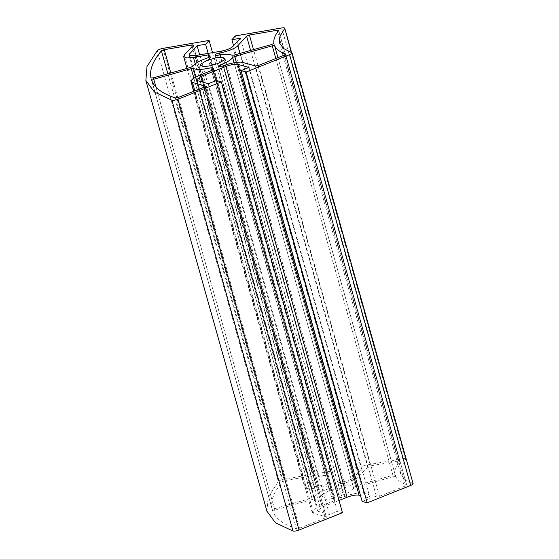 <?xml version="1.0" encoding="UTF-8"?>
<svg xmlns="http://www.w3.org/2000/svg" width="559" height="559" viewBox="0 0 559 559"><rect width="100%" height="100%" fill="white"/><g stroke="black" fill="none" stroke-linecap="round" stroke-linejoin="round"><path stroke-width="0.42" stroke-dasharray="2.79 2.1" d="M215.012 54.985L336.106 485.799C336.574 485.009 338.034 484.353 340.501 483.821L219.932 54.873M336.106 485.799L215.005 55.034M217.549 55.292L338.642 486.106C337.007 486.386 336.162 486.302 336.099 485.848L215.012 55.131M338.642 486.106C345.818 484.779 350.619 484.765 353.043 486.05L231.943 55.236M218.387 66.458L339.432 497.182L218.338 66.367M223.216 65.878L344.316 496.699C341.94 497.531 340.34 497.741 339.516 497.307L339.481 497.272C339.285 496.86 339.956 496.343 341.493 495.735L220.861 66.563M344.316 496.699L344.644 496.567C350.668 493.967 361.219 492.151 363.832 493.269L376.507 496.79L255.414 65.976M266.964 511.282L268.103 497.3L278.333 481.474L157.24 50.659M413.129 483.654L291.63 52.518M291.239 52.385L405.673 459.512L401.034 467.051L400.586 473.725L404.562 479.28L412.724 483.332M235.388 35.916L356.488 466.73L402.787 458.764C405.198 458.429 406.162 458.673 405.673 459.512L291.574 52.497M162.9 48.381L283.993 479.196C281.303 479.741 279.416 480.495 278.333 481.474M192.142 46.446L312.823 475.772C314.06 475.604 314.528 475.737 314.249 476.17L193.148 45.356M193.253 45.09L314.354 475.912L305.452 485.75L304.767 487.42L307.911 488.769L314.556 488.286L329.44 485.722L330.97 485.939L209.87 55.124M312.823 475.772L285.356 480.495L170.802 72.956M209.87 55.041L330.97 485.855L330.69 487.616L328.999 488.629L207.899 57.815M178.384 97.399L299.484 528.22L296.459 528.723L175.358 97.909M299.484 528.22L325.296 517.913L204.196 87.099M205.188 86.023L326.281 516.837L205.419 86.191M194.853 90.831L313.606 513.316L326.281 516.837C326.763 517.061 326.435 517.417 325.296 517.913M193.847 78.05L312.306 499.48L314.605 499.306L195.881 76.925M312.306 499.48L274.846 510.046L155.961 87.078M192.855 66.262L313.948 497.077L311.908 498.132L190.808 67.311M313.948 497.077C315.653 494.31 320.663 491.494 328.999 488.629M211.616 70.511L331.955 498.621L333.94 498.593L213.405 69.763M331.955 498.621C323.347 500.536 317.561 500.766 314.605 499.306M213.999 69.05L335.093 499.872L214.041 69.127M333.94 498.593L335.093 499.872L333.919 500.85L212.818 70.029M273.903 43.288L394.996 474.109L392.935 475.276L271.835 44.461M394.996 474.109C394.444 470.378 396.017 466.15 399.727 461.434L278.627 30.619M275.804 58.513L393.333 476.631L395.716 476.541L277.97 57.654M393.333 476.631L355.741 487.231L236.324 62.391M258.412 65.459L379.512 496.273L376.507 496.79M379.512 496.273L405.603 485.862L284.503 55.041M285.544 53.985L406.638 484.8L285.726 54.139M395.716 476.541C397.288 479.992 400.929 482.738 406.638 484.8L405.603 485.862M277.641 31.933L398.267 461.077L399.727 461.434L278.703 30.396M398.267 461.077L370.505 465.857L253.513 49.632M250.607 50.45L367.689 466.982L370.505 465.857M367.689 466.982L358.892 476.561C357.285 478.86 347.37 482.822 340.85 483.759L340.501 483.821M234.088 62.741L353.7 488.28L355.741 487.231M353.7 488.28C352.359 490.634 348.285 493.115 341.493 495.735M234.249 55.061L355.342 485.876L353.043 486.05M355.342 485.876L392.935 475.276M296.459 528.723C283.567 524.58 275.685 518.752 272.792 511.247L151.692 80.419L272.792 511.247L274.846 510.046M153.355 77.876L274.448 508.697L272.051 508.746L150.958 77.932L272.058 508.76C270.395 500.899 273.889 491.864 282.519 481.648L285.356 480.495M274.448 508.697L311.908 498.132M313.606 513.316L312.111 512.226L314.067 509.459L319.923 506.433L333.919 500.85M345.49 490.676L346.077 489.237L343.373 488.077L337.664 488.496L328.294 491.144L322.159 494.687L321.579 496.119L324.276 497.279L329.985 496.86L339.355 494.219L345.49 490.676M233.578 45.67L352.995 470.531L356.488 466.73M240.384 38.257L361.477 469.071L352.995 470.531M199.696 54.859L318.218 476.513L310.538 484.877L310.112 485.918L316.233 486.456L342.527 481.935C347.817 480.866 351.576 479.363 353.798 477.435L361.477 469.071M208.179 53.398L326.701 475.052L318.218 476.513M212.525 52.651L330.194 471.251L326.701 475.052M283.993 479.196L330.194 471.251M216.333 80.482L337.426 511.296L342.457 512.701M208.36 83.668L329.454 514.483L337.426 511.296M339.013 500.445L322.34 507.104L317.456 510.723L318.392 511.401L329.454 514.483M249.021 67.436L370.114 498.251L360.499 495.574M362.148 501.437L370.114 498.251M339.516 497.307L218.415 66.493M223.544 65.752L344.644 496.567M402.787 458.764L281.687 27.95M209.024 57.332L329.44 485.722M195.224 63.754L314.556 488.286M209.597 56.801L330.69 487.616M239.958 53.454L358.892 476.561M167.875 73.781L282.519 481.648M184.351 54.936L305.452 485.75M198.829 75.619L319.923 506.433M220.281 54.817L340.85 483.759M242.739 62.447L363.832 493.269M232.705 46.621L353.798 477.435M221.427 51.121L342.527 481.935M195.133 55.641L316.233 486.456M189.927 55.774L310.538 484.877M197.292 80.587L318.392 511.401M202.889 82.145L322.34 507.104M400.586 473.725L279.486 42.91M186.986 68.394L304.767 487.42M193.784 91.257L312.111 512.226M200.478 65.305L321.579 496.119M224.977 58.422L346.077 489.237M189.019 55.103L310.112 485.918M196.356 79.909L317.456 510.723"/><path stroke-width="0.84" d="M219.932 54.873L219.407 53.007C216.941 53.531 215.474 54.195 215.012 54.985L215.089 55.25M278.703 30.396L278.627 30.619C274.923 35.336 273.344 39.556 273.903 43.288L271.835 44.461L234.249 55.061L231.943 55.236C229.518 53.95 224.725 53.964 217.549 55.292C215.914 55.572 215.061 55.488 215.005 55.034L215.012 55.131M220.861 66.563L220.4 64.914C218.855 65.529 218.185 66.046 218.387 66.458L218.338 66.367M277.97 57.654L274.623 45.726C276.188 49.171 279.828 51.924 285.544 53.985L284.503 55.041L258.412 65.459L255.414 65.976L242.739 62.447C240.125 61.336 229.567 63.153 223.544 65.752L223.216 65.878C220.84 66.717 219.247 66.919 218.415 66.493L218.387 66.458M171.913 100.236L293.007 531.05C294.453 531.316 296.466 530.973 299.044 530.03L177.944 99.216C175.365 100.159 173.36 100.494 171.913 100.236L154.368 91.99L145.871 80.468L147.01 66.486L157.24 50.659C158.316 49.681 160.202 48.919 162.9 48.381L209.094 40.437L205.607 44.238L197.124 45.698L189.445 54.062L189.019 55.103L195.133 55.641L221.427 51.121C226.723 50.044 230.483 48.549 232.705 46.621L240.384 38.257L231.901 39.717L235.388 35.916L281.687 27.95C284.105 27.608 285.069 27.859 284.58 28.691L279.94 36.23L279.486 42.91L283.469 48.465L292.036 52.839L413.129 483.654M293.007 531.05L275.468 522.805L266.964 511.282L145.871 80.468M291.63 52.518C292.497 52.965 291.819 53.678 289.59 54.649L246.079 72.02L241.048 70.616L249.021 67.436L237.952 64.362C235.025 63.887 231.021 64.571 225.962 66.423L201.24 76.29L196.356 79.909L197.292 80.587L208.36 83.668L216.333 80.482L221.364 81.88L177.944 99.216M291.574 52.497L284.748 28.216L291.239 52.385M209.87 55.041L209.597 56.801L207.899 57.815C199.57 60.679 194.553 63.495 192.855 66.262L190.808 67.311L153.355 77.876L150.958 77.939C149.302 70.078 152.789 61.043 161.425 50.827L167.875 73.781M170.802 72.956L164.262 49.681L161.425 50.827M164.262 49.681L191.723 44.958L192.142 46.446M191.723 44.958C192.96 44.79 193.435 44.923 193.148 45.356L193.253 45.09M193.148 45.356L184.351 54.936L183.673 56.606L186.818 57.954L193.456 57.465L208.339 54.908L209.024 57.332M209.87 55.124L208.339 54.908M213.405 69.763L212.846 67.779L213.999 69.05L212.818 70.029L198.829 75.619L192.967 78.644L191.017 81.411L192.513 82.494L205.188 86.023C205.663 86.24 205.335 86.603 204.196 87.099L178.384 97.399L175.358 97.909C162.473 93.758 154.584 87.938 151.699 80.433L153.753 79.231L191.213 68.666L193.847 78.05M195.881 76.925L193.512 68.491L191.213 68.666M193.512 68.491C196.468 69.952 202.246 69.721 210.855 67.807L211.616 70.511M212.846 67.779L210.855 67.807M219.407 53.007L219.757 52.944C226.269 52.008 236.191 48.046 237.792 45.747L246.589 36.16L250.607 50.45M253.513 49.632L249.412 35.035L246.589 36.16M249.412 35.035L277.173 30.263L277.641 31.933M278.627 30.619L277.173 30.263M236.324 62.391L234.647 56.417L272.233 45.81L275.804 58.513M274.623 45.726L272.233 45.81M220.4 64.914C227.192 62.301 231.258 59.813 232.607 57.465L234.088 62.741M234.647 56.417L232.607 57.465M224.39 59.855L218.262 63.405L208.891 66.046L203.183 66.465L200.478 65.305L201.065 63.873L207.193 60.323L216.571 57.682L222.279 57.263L224.977 58.422L224.39 59.855M289.59 54.649L410.69 485.464C412.919 484.492 413.597 483.787 412.724 483.332M231.901 39.717L233.578 45.67M197.124 45.698L199.696 54.859M205.607 44.238L208.179 53.398M209.094 40.437L212.525 52.651M221.364 81.88L342.457 512.701L299.044 530.03M360.499 495.574L359.053 495.176C356.118 494.701 352.121 495.393 347.055 497.237L339.013 500.445M241.048 70.616L362.148 501.437L367.172 502.834L246.079 72.02M410.69 485.464L367.172 502.834M193.456 57.465L195.224 63.754M192.513 82.494L194.853 90.831M155.961 87.078L153.753 79.231M237.792 45.747L239.958 53.454M219.757 52.944L220.281 54.817M189.445 54.062L189.927 55.774M201.24 76.29L202.889 82.145M225.962 66.423L347.055 497.237M237.952 64.362L359.053 495.176M183.673 56.606L186.986 68.394M191.017 81.411L193.784 91.257"/></g></svg>
